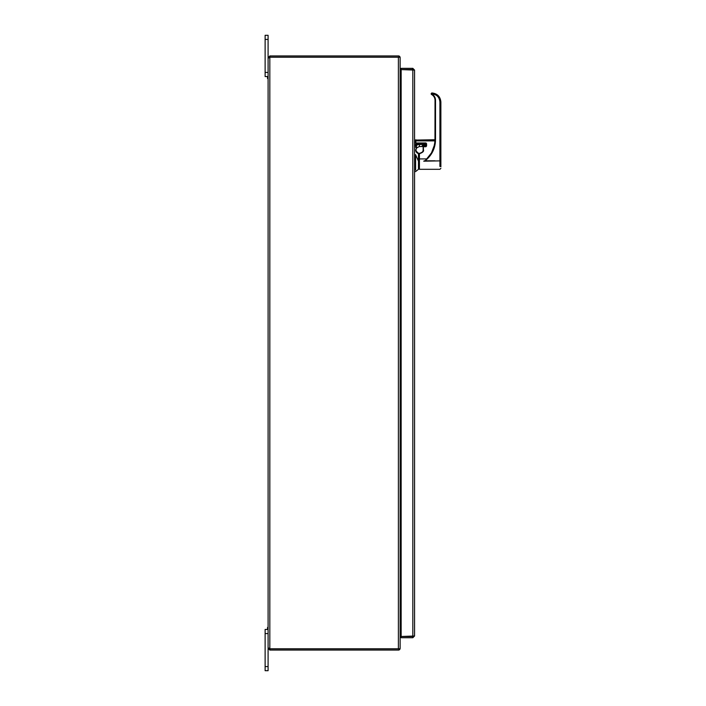 <?xml version="1.0" encoding="UTF-8"?>
<svg xmlns="http://www.w3.org/2000/svg" width="706" height="706" viewBox="0 0 706 706"><rect width="100%" height="100%" fill="white"/><g stroke="black" fill="none" stroke-linecap="round" stroke-linejoin="round"><path stroke-width="1.06" d="M267.477 77.554L267.477 76.557L267.477 77.554M268.095 77.554L268.095 76.557L268.095 77.554M267.477 628.446L267.477 629.443L267.477 628.446M268.095 628.446L268.095 629.443L268.095 628.446M400.125 75.851A0.512 0.512 0 0 0 400.637 76.372L401.158 76.372M398.899 56.012A1.739 1.739 0 0 1 400.064 57.23M400.125 77.51A1.739 1.739 0 0 0 400.637 77.589L401.158 77.589M400.125 77.598L401.158 77.598M400.125 628.402L401.158 628.402M400.125 628.49A1.739 1.739 0 0 1 400.637 628.411L401.158 628.411M398.899 649.988A1.739 1.739 0 0 0 400.064 648.77M400.125 630.149A0.512 0.512 0 0 1 400.637 629.628L401.158 629.628M400.125 648.77L400.125 57.23L269.974 57.23A1.156 1.156 0 0 1 269.824 57.565L268.095 57.857L269.824 57.565L269.824 648.435A1.156 1.156 0 0 1 269.974 648.77L400.125 648.77M398.899 57.151L398.899 55.933L269.983 55.933L269.983 57.151L398.899 57.151M269.983 57.151L269.313 57.857M398.899 648.849L398.899 650.067L269.824 650.067L268.095 648.337L269.824 648.849L398.899 648.849M269.313 648.143L268.095 648.143L268.095 629.443L265.121 629.443L265.121 670.7L268.095 670.7L268.095 648.143L269.313 648.337M268.448 58.077L268.095 57.663L269.983 55.933M268.095 648.143L268.095 57.857L268.095 72.436L265.121 72.436L265.121 76.557L268.095 76.557L268.095 72.436M267.477 78.542L268.095 78.542L268.095 627.457L267.477 627.457M269.824 55.933L269.824 57.151M268.095 39.43L268.095 35.3L265.121 35.3L265.121 39.43L268.095 39.43L268.095 57.663L269.313 57.663M269.983 648.849L269.983 650.067M269.824 648.849L269.824 650.067M265.121 670.7L268.095 670.7L265.121 670.7M265.121 39.43L265.121 72.436M414.563 636L401.158 636.503L401.158 69.585L414.563 70.088L414.563 636L412.825 637.73L401.158 637.73L401.158 636.512L412.825 636.512L412.825 637.73M413.345 636L413.054 636.459M414.563 70.088L412.825 68.35L401.158 68.35L401.158 69.567L412.825 69.567L412.825 68.35M413.345 70.088L412.825 69.567L412.825 636.503M416.063 150.237A3.38 3.38 0 0 1 416.055 149.972A3.38 3.38 0 0 0 418.464 153.246L418.464 169.308L418.464 167.94L419.435 167.94L419.435 169.308L419.435 153.228L419.893 153.246A3.248 3.248 180 0 0 423.141 149.999L423.141 149.999C423.618 151.172 422.532 152.258 419.893 153.228A3.248 3.248 180 0 0 423.141 149.981C423.626 151.172 422.55 152.258 419.893 153.246L419.435 153.228L419.893 153.246A3.248 3.248 180 0 0 423.141 149.981L423.141 146.733M425.418 143.918L425.612 145.012L425.612 143.327L425.286 144.448L419.435 144.448L419.435 146.566L419.435 144.448L416.646 144.968L416.055 149.972C415.393 150.246 416.196 151.34 418.464 153.246A3.38 3.38 0 0 1 417.599 152.84L417.246 152.584A3.38 3.38 0 0 1 417.202 152.54L416.972 152.319A3.38 3.38 0 0 1 416.937 152.284L416.761 152.072A3.38 3.38 0 0 1 416.761 152.064M419.24 143.892L416.381 144.536L416.178 145.798L417.475 144.659M417.731 144.598L419.338 144.448M414.563 145.727L415.869 145.727L415.702 147.404M415.605 170.093L415.605 154.693L414.563 154.693M415.605 154.693L418.464 161.18M416.646 144.968L414.563 144.536L418.305 143.962M422.17 145.763L422.815 145.295L422.17 146.566L422.17 145.763L422.17 146.566L419.435 146.566C416.893 147.528 415.755 148.666 416.028 149.972M425.612 144.421L425.286 145.339L422.815 145.295M422.815 145.339L425.286 145.339L422.382 145.683M440.879 161.189L440.879 102.061C440.35 96.616 437.367 93.58 431.922 92.963L431.878 92.954A0.485 0.485 0 0 1 431.922 92.963L431.216 94.119A0.812 0.812 0 0 0 431.569 94.498C433.775 95.778 434.931 97.693 435.028 100.243L435.028 139.735L435.028 100.243C434.94 97.684 433.784 95.769 431.569 94.498L431.79 94.039C434.172 95.416 435.417 97.472 435.523 100.217L435.028 100.243L434.958 141.712L433.855 147.466L431.498 152.84L434.543 144.765A26.051 26.025 0 0 0 435.028 139.753L435.523 139.726C435.32 148.384 431.834 155.417 425.065 160.809L426.689 158.921L419.435 158.921M435.028 160.809L424.28 160.809A25.99 25.963 180 0 1 423.732 161.197L440.879 160.853L440.879 166.775M440.879 160.853L440.879 102.061C440.35 96.598 437.367 93.571 431.922 92.954L431.922 92.963C437.376 93.563 440.359 96.59 440.879 102.052L439.909 102.017C439.397 97.022 436.652 94.313 431.648 93.898L431.922 92.963L431.137 93.757L431.719 92.989M420.026 153.246L419.893 153.246C421.861 153.052 422.947 151.966 423.141 149.999L423.326 145.877L423.468 149.972C424.006 151.261 422.815 152.452 419.893 153.546L419.435 153.546M423.141 146.168L425.939 145.86L423.141 146.16M414.563 142.991L415.543 142.991L415.543 140.909L415.86 143.318L425.939 143.318L425.939 146.46L423.141 146.751M415.543 140.909L435.02 140.591L415.86 140.573L415.86 139.744L415.543 140.909L435.011 140.882M415.86 143.327L425.939 143.318L426.583 143.689L426.583 145.992L425.939 146.724L423.468 146.724L423.468 145.86M426.689 158.921L431.498 152.84M415.86 140.591L415.86 142.974L425.939 142.974L426.583 143.689M431.79 94.039L431.216 94.127M400.637 628.402L400.637 77.598M398.387 648.77L398.387 57.23M265.121 633.564L268.095 633.564M268.095 666.57L265.121 666.57M415.728 149.963A3.707 3.707 0 0 0 418.464 153.581M425.286 144.448L425.286 143.327L425.286 143.892L419.435 143.892L419.435 144.448L425.286 144.448L425.286 145.295M435.523 139.726L435.523 100.217M424.28 160.809L425.065 160.809M439.909 166.448L439.909 102.017M423.468 149.999L423.141 149.999C422.956 151.949 421.87 153.034 419.893 153.228L419.893 153.546M423.318 145.886L425.939 145.851L425.939 146.724M418.464 153.246L418.023 153.078M418.464 169.308L415.605 171.576L414.563 171.576M425.612 144.201L425.612 143.318M419.435 169.308L439.909 169.308L440.879 168.328M419.435 154.429L418.464 154.429M434.543 144.765L435.028 139.735L415.543 140.07"/></g></svg>
